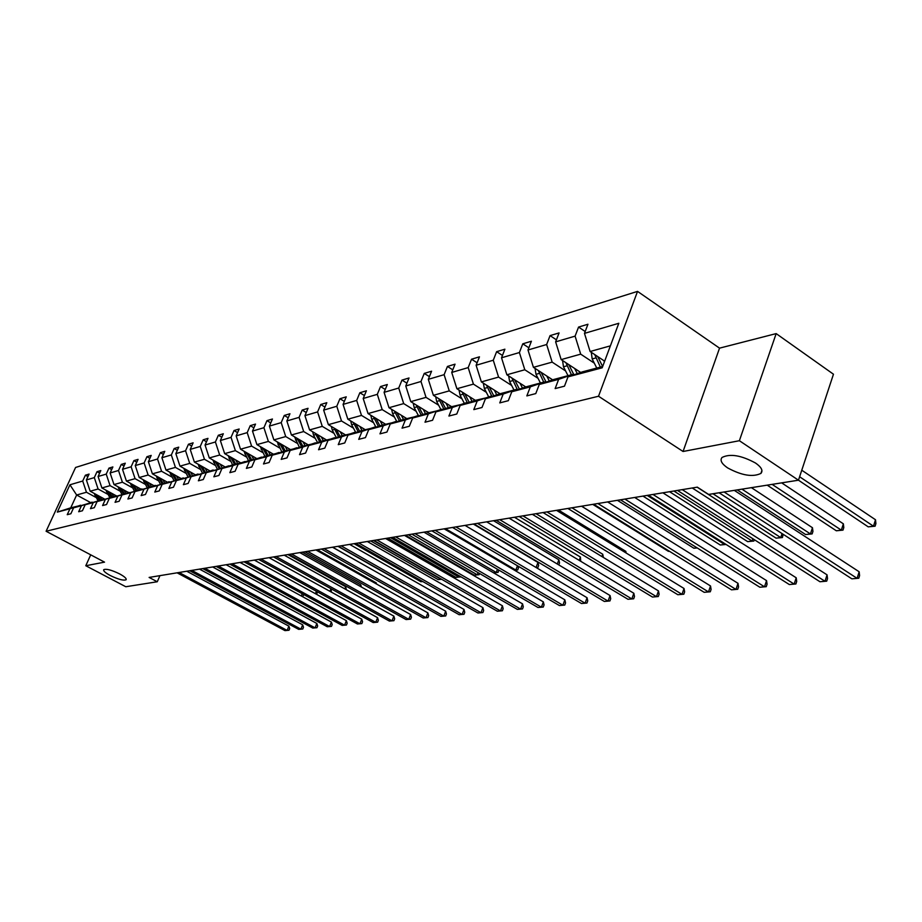<?xml version="1.0" encoding="UTF-8"?>
<svg xmlns="http://www.w3.org/2000/svg" width="922" height="922" viewBox="0 0 922 922"><rect width="100%" height="100%" fill="white"/><g stroke="black" fill="none" stroke-linecap="round" stroke-linejoin="round"><path stroke-width="1.38" d="M119.618 573.899C124.493 576.573 126.66 578.52 126.107 579.742C123.571 580.802 118.293 579.396 110.271 575.524C105.373 572.862 103.195 570.902 103.725 569.669C106.237 568.586 111.539 569.992 119.618 573.899M755.521 463.028C761.457 467.189 763.255 470.646 760.927 473.401C752.836 477.354 741.726 475.522 727.608 467.892C721.615 463.754 719.759 460.274 722.041 457.462C730.051 453.44 741.219 455.295 755.521 463.028M637.54 291.387L75.581 467.466L46.1 531.256L598.528 396.241L637.54 291.387L719.54 348.147L683.064 451.492L739.386 440.716L776.163 333.603L719.54 348.147M776.163 333.603L833.465 374.217L798.475 480.201L868.236 526.854L873.48 526.208L799.605 476.755M90.713 554.837L85.781 565.739L125.784 586.738L157.27 581.759L159.944 575.639M739.386 440.716L798.475 480.201L708.615 494.434L697.332 487.15L149.11 577.426L157.27 581.759M96.245 497.58L86.461 492.256L76.641 494.999L69.934 484.788L82.703 481.03L85.4 475.187L87.936 476.582M90.587 502.559L76.641 494.999L70.74 507.826L80.802 505.394M86.461 492.256L82.703 481.03M108.001 494.411L98.101 489.006L90.16 491.219L86.391 479.947L89.088 474.081L85.4 475.187M86.391 479.947L94.309 477.619L97.017 471.695L99.634 473.136M120.079 491.149L110.075 485.652L101.904 487.945L98.089 476.501L100.809 470.554L97.017 471.695M98.089 476.501L106.226 474.115L108.969 468.111L111.654 469.598M132.514 487.796L122.396 482.218L113.994 484.569L110.121 472.963L112.876 466.935L108.969 468.111M110.121 472.963L118.5 470.497L121.266 464.411L124.032 465.956M145.307 484.338L135.073 478.668L126.418 481.088L122.511 469.321L125.277 463.201L121.266 464.411M122.511 469.321L131.131 466.786L133.921 460.608L136.779 462.21M158.469 480.788L148.131 475.026L139.222 477.515L135.257 465.564L138.058 459.375L133.921 460.608M135.257 465.564L144.132 462.959L146.944 456.701L149.894 458.349M172.045 477.123L161.581 471.269L152.395 473.827L148.384 461.703L151.208 455.422L146.944 456.701M148.384 461.703L157.524 459.018L160.37 452.667L163.401 454.385M186.025 473.355L175.434 467.396L165.972 470.036L161.903 457.727L164.761 451.354L160.37 452.667M161.903 457.727L171.331 454.949L174.2 448.518L177.335 450.293M200.431 469.459L189.725 463.397L179.974 466.129L175.848 453.624L178.73 447.158L174.2 448.518M175.848 453.624L185.564 450.766L188.468 444.231L191.695 446.075M215.299 465.449L204.465 459.283L194.404 462.095L190.22 449.394L193.124 442.825L188.468 444.231M190.22 449.394L200.247 446.444L203.174 439.817L206.505 441.73M230.638 461.311L219.678 455.03L209.294 457.934L205.053 445.026L207.992 438.365L203.174 439.817M205.053 445.026L215.402 441.984L218.353 435.253L221.799 437.247M246.485 457.035L235.387 450.639L224.657 453.636L220.358 440.532L223.32 433.755L218.353 435.253M220.358 440.532L231.042 437.385L234.027 430.539L237.588 432.614M262.839 452.621L251.614 446.11L240.527 449.198L236.17 435.876L239.167 429.007L234.027 430.539M236.17 435.876L247.211 432.625L250.219 425.676L253.907 427.831M279.746 448.057L268.383 441.419L256.927 444.623L252.501 431.07L255.521 424.085L250.219 425.676M252.501 431.07L263.923 427.704L266.954 420.651L270.768 422.898M297.241 443.332L285.728 436.567L273.88 439.886L269.397 426.102L272.439 419.003L266.954 420.651M269.397 426.102L281.198 422.622L284.264 415.453L288.217 417.793M315.336 438.457L303.684 431.554L291.421 434.988L286.857 420.962L289.946 413.748L284.264 415.453M286.857 420.962L299.085 417.366L302.185 410.071L306.265 412.514M334.064 433.398L322.262 426.367L309.573 429.917L304.94 415.638L308.052 408.308L302.185 410.071M304.94 415.638L317.594 411.915L320.729 404.504L324.959 407.063M353.472 428.165L341.52 420.985L328.37 424.662L323.668 410.129L326.814 402.683L320.729 404.504M323.668 410.129L336.784 406.268L339.941 398.73L344.332 401.404M373.583 422.737L361.493 415.407L347.848 419.21L343.076 404.412L346.246 396.84L339.941 398.73M343.076 404.412L356.676 400.413L359.857 392.749L364.421 395.55M394.455 417.101L382.204 409.61L368.039 413.575L363.199 398.488L366.403 390.79L359.857 392.749M363.199 398.488L377.305 394.339L380.521 386.548L385.269 389.476M416.11 411.258L403.698 403.606L389.003 407.72L384.082 392.346L387.309 384.509L380.521 386.548M384.082 392.346L398.73 388.035L401.98 380.106L406.913 383.172M438.607 405.184L426.033 397.37L410.763 401.635L405.772 385.972L409.022 377.985L401.98 380.106M405.772 385.972L420.985 381.489L424.258 373.41L429.398 376.637M462.003 398.869L449.256 390.882L433.386 395.319L428.304 379.334L431.588 371.209L424.258 373.41M428.304 379.334L444.116 374.678L447.435 366.449L452.771 369.837M486.332 392.311L473.424 384.128L456.897 388.738L451.734 372.442L455.053 364.167L447.435 366.449M451.734 372.442L468.192 367.601L471.534 359.211L477.1 362.784M511.664 385.477L498.583 377.098L481.376 381.904L476.121 365.262L479.463 356.826L471.534 359.211M476.121 365.262L493.27 360.225L496.635 351.674L502.444 355.431M538.056 378.343L524.802 369.768L506.87 374.781L501.522 357.794L504.899 349.196L496.635 351.674M501.522 357.794L519.397 352.538L522.786 343.814L528.859 347.79M565.578 370.921L552.151 362.127L533.435 367.348L527.995 350.003L531.406 341.232L522.786 343.814M527.995 350.003L546.642 344.517L550.065 335.62L556.415 339.826M594.31 363.164L580.699 354.152L561.164 359.603L555.632 341.866L559.066 332.923L550.065 335.62M555.632 341.866L575.098 336.138L578.555 327.068L585.193 331.517M610.387 345.854L590.115 351.513L584.479 333.384L587.948 324.244L578.555 327.068M584.479 333.384L618.812 323.276L602.181 367.809L567.998 376.868L564.471 386.18L555.136 388.588L558.651 379.345L539.278 384.474L535.774 393.59L526.842 395.907L530.334 386.837L511.791 391.758L508.322 400.69L499.759 402.902L503.216 394.028L485.445 398.73L482.01 407.489L473.804 409.61L477.239 400.909L460.182 405.426L456.782 414.013L448.91 416.041L452.31 407.512L435.945 411.846L432.568 420.271L425.007 422.218L428.373 413.84L412.653 418.012L409.31 426.275L402.05 428.154L405.38 419.936L390.271 423.936L386.952 432.061L379.968 433.859L383.275 425.791L368.731 429.64L365.446 437.616L358.727 439.356L362 431.427L347.986 435.138L344.736 442.963L338.259 444.646L341.509 436.855L328.013 440.428L324.786 448.127L318.551 449.74L321.766 442.076L308.743 445.522L305.562 453.094L299.546 454.65L302.716 447.124L290.165 450.455L287.007 457.888L281.198 459.387L284.345 451.987L272.232 455.203L269.097 462.521L263.496 463.962L266.608 456.69L254.898 459.79L251.798 466.981L246.381 468.388L249.47 461.231L238.153 464.227L235.087 471.303L229.843 472.663L232.897 465.61L221.948 468.514L218.917 475.487L213.846 476.801L216.877 469.863L206.286 472.663L203.278 479.532L198.368 480.8L201.365 473.966L191.108 476.686L188.134 483.439L183.386 484.672L186.348 477.942L176.413 480.581L173.463 487.231L168.864 488.418L171.803 481.803L162.168 484.35L159.252 490.907L154.792 492.06L157.697 485.537L148.361 488.003L145.469 494.469L141.147 495.587L144.028 489.156L134.969 491.553L132.111 497.926L127.904 499.009L130.763 492.671L121.969 494.999L119.134 501.268L115.054 502.329L117.889 496.082L109.349 498.341L106.537 504.53L102.584 505.556L105.385 499.39L97.087 501.58L94.309 507.688L90.46 508.679L93.237 502.605L85.181 504.737L82.427 510.765L78.681 511.733L81.436 505.729L73.599 507.803L70.867 513.75L67.237 514.683L69.957 508.771L57.314 512.113L69.934 484.788M73.599 507.803L92.407 502.317M92.108 502.156L81.436 505.729M104.566 499.079L90.16 491.219M98.101 489.006L94.309 477.619M85.181 504.737L104.324 499.159M104.025 498.986L93.237 502.605M116.184 495.759L101.904 487.945M110.075 485.652L106.226 474.115M97.087 501.58L116.598 495.898M116.287 495.725L105.385 499.39M128.423 492.498L113.994 484.569M122.396 482.218L118.5 470.497M109.349 498.341L129.23 492.555M128.907 492.371L117.889 496.082M141.02 489.156L126.418 481.088M135.073 478.668L131.131 466.786M121.969 494.999L142.242 489.109M141.896 488.925L130.763 492.671M153.986 485.71L139.222 477.515M148.131 475.026L144.132 462.959M134.969 491.553L155.634 485.56M155.288 485.364L144.028 489.156M167.331 482.16L152.395 473.827M161.581 471.269L157.524 459.018M148.361 488.003L169.441 481.895M169.083 481.699L157.697 485.537M181.081 478.506L165.972 470.036M175.434 467.396L171.331 454.949M162.168 484.35L183.685 478.126M183.317 477.919L171.803 481.803M195.257 474.749L179.974 466.129M189.725 463.397L185.564 450.766M176.413 480.581L198.38 474.231M197.988 474.012L186.348 477.942M209.859 470.865L194.404 462.095M204.465 459.283L200.247 446.444M191.108 476.686L213.535 470.208M213.143 469.99L201.365 473.966M224.933 466.855L209.294 457.934M219.678 455.03L215.402 441.984M206.286 472.663L229.198 466.071M228.783 465.829L216.877 469.863M240.492 462.717L224.657 453.636M235.387 450.639L231.042 437.385M221.948 468.514L233.911 464.469L245.367 461.784M244.952 461.542L232.897 465.61M256.547 458.453L240.527 449.198M251.614 446.11L247.211 432.625M238.153 464.227L250.242 460.136L262.09 457.347M261.652 457.093L249.47 461.231M273.143 454.05L256.927 444.623M268.383 441.419L263.923 427.704M254.898 459.79L267.126 455.641L279.389 452.771M278.94 452.506L266.608 456.69M290.292 449.487L273.88 439.886M285.728 436.567L281.198 422.622M272.232 455.203L284.598 450.996L297.287 448.023M296.826 447.758L284.345 451.987M308.029 444.773L291.421 434.988M303.684 431.554L299.085 417.366M290.165 450.455L302.693 446.19L315.831 443.113M315.347 442.825L302.716 447.124M326.388 439.898L309.573 429.917M322.262 426.367L317.594 411.915M308.743 445.522L321.421 441.212L335.043 438.031M334.536 437.731L321.766 442.076M345.393 434.838L328.37 424.662M341.52 420.985L336.784 406.268M328.013 440.428L340.829 436.06L354.958 432.764M354.428 432.441L341.509 436.855M365.089 429.606L347.848 419.21M361.493 415.407L356.676 400.413M347.986 435.138L360.963 430.712L375.623 427.289M375.07 426.955L362 431.427M385.511 424.189L368.039 413.575M382.204 409.61L377.305 394.339M368.731 429.64L381.858 425.157L397.071 421.608M396.506 421.262L383.275 425.791M406.694 418.553L389.003 407.72M403.698 403.606L398.73 388.035M390.271 423.936L403.548 419.395L419.372 415.707M418.784 415.338L405.38 419.936M428.684 412.71L410.763 401.635M426.033 397.37L420.985 381.489M412.653 418.012L426.102 413.402L442.548 409.575M441.938 409.195L428.373 413.84M451.538 406.637L433.386 395.319M449.256 390.882L444.116 374.678M435.945 411.846L449.556 407.167L466.67 403.191M466.036 402.787L452.31 407.512M475.291 400.321L456.897 388.738M473.424 384.128L468.192 367.601M460.182 405.426L473.966 400.678L491.795 396.541M491.126 396.114L477.239 400.909M500.012 393.752L481.376 381.904M498.583 377.098L493.27 360.225M485.445 398.73L499.39 393.925L517.277 389.165L517.98 389.614M517.277 389.165L503.216 394.028M525.759 386.929L506.87 374.781M524.802 369.768L519.397 352.538M511.791 391.758L525.897 386.883L544.568 381.915L545.294 382.388M544.568 381.915L530.334 386.837M552.658 379.841L533.435 367.348M552.151 362.127L546.642 344.517M539.278 384.474L553.569 379.53L573.058 374.344L573.818 374.851M573.058 374.344L558.651 379.345M580.71 372.453L561.164 359.603M580.699 354.152L575.098 336.138M567.998 376.868L582.462 371.843L602.688 366.472M85.781 565.739L104.543 562.143L46.1 531.256M683.064 451.492L598.528 396.241M604.659 361.182L590.115 351.513M80.514 505.233L69.957 508.771M57.314 512.113L70.74 507.826M724.104 491.979L857.103 578.348L851.87 578.832L719.102 492.774M734.292 490.366L859.166 571.778L857.103 578.348L858.774 578.232L851.87 578.832M859.166 571.778L859.592 575.605L858.774 578.232M591.279 352.285L592.178 358.923L596.764 368.051M603.795 360.606L604.417 361.85M875.508 519.754L875.9 523.615L875.093 526.197L873.48 526.208L875.508 519.754L801.771 470.22M594.736 354.59L600.36 367.094M602.631 366.483L597.687 356.549M875.093 526.197L868.236 526.854M682.245 489.64L824.994 581.286L819.969 581.747L677.474 490.423M692.272 487.992L827.057 574.844L824.994 581.286L826.7 581.16L819.969 581.747M827.057 574.844L827.518 578.578L826.7 581.16M652.972 494.457L794.153 584.099L789.324 584.548L648.397 495.218M662.906 492.821L796.205 577.783L794.153 584.099L795.882 583.972L789.324 584.548M796.205 577.783L796.7 581.448L795.882 583.972M562.547 360.514L563.48 366.772L567.998 375.692M574.66 368.466L577.276 373.652M767.208 485.156L836.312 530.772L841.337 530.15L843.365 523.823L781.66 482.863M565.935 362.738L571.433 374.781M573.922 374.816L568.805 364.628M843.365 523.823L843.791 527.603L842.985 530.127L841.337 530.15L772.129 484.373M842.985 530.127L836.312 530.772M535.037 368.397L535.993 374.297L540.43 383.01M546.746 376.003L549.293 381.005M737.231 489.905L805.609 534.53L810.45 533.942L812.466 527.73L751.395 487.657M538.333 370.54L543.726 382.134M546.089 382.111L541.133 372.35M812.466 527.73L812.939 531.429L812.132 533.907L810.45 533.942L741.956 489.156M812.132 533.907L805.609 534.53M624.874 499.09L764.499 586.807L759.855 587.233L620.483 499.816M634.705 497.465L766.539 580.606L764.499 586.807L766.251 586.68L759.855 587.233M766.539 580.606L767.069 584.202L766.251 586.68M508.667 375.934L509.624 381.501L514.003 390.041M519.996 383.218L522.474 388.058M511.883 378.008L517.161 389.199M519.397 389.119L514.614 379.76M697.147 487.185L776.082 538.148L780.738 537.584L712.96 493.743M783.135 534.276L782.444 537.549L776.082 538.148M782.444 537.549L780.738 537.584L782.063 533.584M597.894 503.527L735.963 589.423L731.492 589.826L593.664 504.23M607.61 501.925L738.003 583.326L735.963 589.423L737.738 589.273L731.492 589.826M738.003 583.326L738.557 586.853L737.738 589.273M483.358 383.16L484.327 388.427L488.637 396.783M494.33 390.144L496.751 394.835M486.505 385.166L491.933 396.495M493.8 395.849L489.167 386.86M669.556 491.726L747.661 541.64L752.145 541.087L673.901 491.011M754.334 539.681L753.873 541.041L747.661 541.64M753.873 541.041L752.145 541.087L752.917 538.771M571.94 507.803L708.488 591.924L704.178 592.316L567.883 508.471M581.563 506.224L710.516 585.954L708.488 591.924L710.286 591.786L704.178 592.316M710.516 585.954L711.093 589.4L710.286 591.786M459.052 390.098L460.02 395.065L464.273 403.26M469.69 396.794L472.041 401.335M462.129 392.034L467.419 402.926M469.206 402.315L464.723 393.671M642.991 496.105L720.278 544.994L724.6 544.464L647.186 495.414M726.075 544.453L720.278 544.994M726.029 544.429L724.6 544.464L724.865 543.692M546.977 511.917L682.003 594.344L677.854 594.725L543.07 512.563M556.496 510.35L684.02 588.478L682.003 594.344L683.824 594.206L677.854 594.725M684.02 588.478L684.631 591.855L683.824 594.206M435.703 396.76L436.659 401.45L440.854 409.483M446.006 403.191L448.299 407.593M438.699 398.627L443.862 409.126M445.58 408.538L441.235 400.217M617.417 500.312L693.886 548.233L697.055 547.841M697.216 547.945L693.886 548.233M522.947 515.871L656.476 596.672L652.465 597.041L519.178 516.493M532.363 514.326L658.481 590.91L656.476 596.672L658.308 596.534L652.465 597.041M658.481 590.91L659.115 594.229L658.308 596.534M413.229 403.156L414.197 407.605L418.323 415.465M423.233 409.333L425.468 413.609M416.168 404.965L421.193 415.084M422.841 414.52L418.646 406.498M592.765 504.38L668.427 551.356L669.36 551.241M669.407 551.275L668.427 551.356M499.793 519.685L631.847 598.931L627.974 599.277L496.151 520.285M509.105 518.152L633.84 593.261L631.847 598.931L633.691 598.781L627.974 599.277M633.84 593.261L634.486 596.511L633.691 598.781M391.608 409.31L392.565 413.517L396.714 421.389M401.3 415.257L403.49 419.406M649.687 548.348L581.609 506.213M394.478 411.062L399.376 420.824M400.966 420.271L396.898 412.549M477.458 523.362L608.059 601.098L604.325 601.444L473.954 523.938M486.678 521.84L610.053 595.531L608.059 601.098L609.926 600.948L604.325 601.444M610.053 595.531L610.71 598.724L609.926 600.948M370.782 415.234L371.727 419.21L375.934 427.174M380.187 420.951L382.342 425.03M625.381 552.555L625.819 551.333L558.444 510.027M373.583 416.94L378.354 426.356M379.887 425.826L375.946 418.369M625.819 551.333L626.153 553.027M455.917 526.911L585.09 603.195L581.482 603.53L452.541 527.465M465.045 525.402L587.06 597.721L585.09 603.195L586.957 603.046L581.482 603.53M587.06 597.721L587.74 600.856L586.957 603.046M350.706 420.939L351.628 424.708L355.765 432.476M359.834 426.448L361.966 430.447M601.916 556.554L602.746 554.249L536.074 513.704M353.437 422.587L358.105 431.68M359.58 431.185L355.754 423.982M602.746 554.249L603.391 557.453M435.126 530.334L562.881 605.224L559.389 605.547L431.865 530.865M444.15 528.848L564.84 599.83L562.881 605.224L564.76 605.074L559.389 605.547M564.84 599.83L565.543 602.919L564.76 605.074M331.344 426.437L332.254 430.009L336.311 437.604M340.206 431.738L342.304 435.668M579.235 560.38L580.434 557.072L514.464 517.265M334.018 428.038L338.558 436.832M339.988 436.348L336.265 429.387M580.434 557.072L580.71 561.268M415.038 533.642L541.398 607.183L538.022 607.494L411.892 534.161M423.97 532.167L543.358 601.882L541.398 607.183L543.288 607.033L538.022 607.494M543.358 601.882L544.061 604.913L543.288 607.033M312.65 431.738L313.538 435.126L317.525 442.537M321.259 436.855L323.334 440.704M557.303 564.022L558.859 559.804L493.57 520.711M315.266 433.294L319.704 441.799M321.075 441.338L317.468 434.596M558.859 559.804L559.539 562.858L558.79 564.909M395.63 536.835L520.619 609.085L517.346 609.384L392.576 537.342M404.458 535.382L522.555 603.864L520.619 609.085L522.509 608.935L517.346 609.384M522.555 603.864L523.281 606.849L522.509 608.935M294.591 436.855L299.385 447.32M302.969 441.788L305.009 445.58M536.074 567.503L537.964 562.443L473.355 524.042M297.161 438.365L301.482 446.605M302.819 446.156L299.304 439.633M537.964 562.443L538.655 565.451L537.895 567.503L536.385 567.687M536.201 567.583L537.895 567.503M376.856 539.923L500.496 610.929L497.327 611.217L373.906 540.407M385.592 538.483L502.421 605.789L500.496 610.929L502.386 610.767L497.327 611.217M502.421 605.789L503.158 608.716L502.386 610.767M277.153 441.799L281.844 451.93M285.29 446.559L287.307 450.282M279.654 443.263L283.884 451.25M285.186 450.846L281.752 444.485M514.511 570.222L515.824 570.061L445.418 528.64M517.98 566.073L518.441 567.952L517.68 569.98L514.614 570.292M517.68 569.98L515.824 570.061L517.449 565.751M358.681 542.92L480.996 612.704L477.93 612.98L355.823 543.392M367.325 541.491L482.909 607.644L480.996 612.704L482.898 612.554L477.93 612.98M482.909 607.644L483.658 610.525L482.898 612.554M260.281 446.571L264.891 456.402M268.198 451.169L270.181 454.834M262.735 448L266.861 455.733M268.141 455.376L264.775 449.187M498.756 570.038L498.087 572.378L493.57 572.816L496.232 572.47L426.552 531.74M498.087 572.378L496.232 572.47L497.442 569.266M341.094 545.812L462.106 614.432L459.133 614.697L338.328 546.273M349.645 544.406L464.008 609.442L462.106 614.432L463.997 614.283L459.133 614.697M464.008 609.442L464.757 612.289L463.997 614.283M243.961 451.192L248.491 460.723M251.66 455.641L253.619 459.237M246.37 452.575L250.392 460.09M251.648 459.755L248.352 453.728M405.403 535.221L474.242 575.167L477.239 574.798L408.273 534.748M479.555 573.507L479.094 574.706L474.242 575.167M479.094 574.706L477.239 574.798L478.069 572.631M324.06 548.625L443.782 616.103L440.9 616.369L321.375 549.063M332.519 547.23L445.672 611.194L443.782 616.103L445.683 615.954L440.9 616.369M445.672 611.194L446.432 613.983L445.683 615.954M228.172 455.652L232.609 464.907M235.663 459.951L237.599 463.489M230.523 457.001L234.476 464.319M235.675 463.997L232.459 458.119M387.77 538.125L455.917 577.414L458.81 577.057L390.559 537.664M460.77 576.711L455.917 577.414M460.677 576.965L458.81 577.057L459.283 575.858M307.545 551.333L426.01 617.728L423.21 617.982L304.952 551.771M315.923 549.961L427.889 612.888L426.01 617.728L427.912 617.567L423.21 617.982M427.889 612.888L428.661 615.642L427.912 617.567M212.867 459.974L217.235 468.964M220.162 464.135L222.075 467.615M215.183 461.288L219.044 468.422M220.22 468.111L217.062 462.371M370.667 540.949L438.123 579.592L440.935 579.247L373.375 540.499M441.673 579.293L438.123 579.592M291.536 553.972L408.757 619.307L406.049 619.549L289.012 554.387M299.834 552.612L410.624 614.536L408.757 619.307L410.659 619.146L406.049 619.549M410.624 614.536L411.408 617.244L410.659 619.146M198.046 464.158L202.333 472.894M205.145 468.192L207.035 471.615M200.305 465.449L204.096 472.387M205.237 472.087L202.149 466.486M354.083 543.68L420.858 581.713L422.668 581.482M422.772 581.552L420.858 581.713M276.012 556.531L392.011 620.829L389.372 621.071L273.557 556.934M284.218 555.182L393.867 616.127L392.011 620.829L393.913 620.679L389.372 621.071M393.867 616.127L394.651 618.8L393.913 620.679M183.674 468.215L187.881 476.709M190.589 472.122L192.456 475.487M185.898 469.471L189.609 476.248M190.704 475.948L187.685 470.474M337.982 546.331L404.078 583.764M260.938 559.009L375.738 622.315L373.18 622.557L258.563 559.4M269.063 557.672L377.582 617.682L375.738 622.315L377.64 622.166L373.18 622.557M377.582 617.682L378.366 620.31L377.64 622.166M169.729 472.145L173.878 480.42M176.471 475.925L178.315 479.244M392.15 580.941L332.635 547.207M171.907 473.366L175.56 479.982M176.621 479.694L173.659 474.346M246.301 561.417L359.937 623.768L357.436 623.987L243.996 561.798M254.345 560.103L361.758 619.192L359.937 623.768L361.827 623.606L357.436 623.987M361.758 619.192L362.553 621.785L361.827 623.606M156.21 475.959L160.278 484.038M162.779 479.624L164.6 482.886M375.934 583.684L376.257 582.888L317.295 549.731M158.342 477.147L161.915 483.601M162.952 483.324L160.048 478.092M376.257 582.888L376.602 584.064M232.09 563.768L344.563 625.162L342.143 625.393L229.855 564.137M240.054 562.455L346.372 620.656L344.563 625.162L346.453 625.012L342.143 625.393M346.372 620.656L347.168 623.214L346.453 625.012M143.071 479.659L147.094 487.542M149.479 483.209L151.277 486.424M360.168 586.334L360.767 584.848L302.381 552.186M145.169 480.823L148.673 487.116M149.687 486.851L146.829 481.733M360.767 584.848L361.424 587.037M218.272 566.039L329.615 626.534L327.252 626.753L216.105 566.396M226.155 564.737L331.413 622.085L329.615 626.534L331.494 626.372L327.252 626.753M331.413 622.085L332.208 624.597L331.494 626.372M130.325 483.243L134.278 490.942M136.571 486.701L138.346 489.87M344.84 588.881L345.704 586.749L287.895 554.571M132.376 484.384L135.822 490.539M136.79 490.274L133.99 485.272M345.704 586.749L346.315 589.7M204.845 568.252L315.07 627.859L312.777 628.066L202.736 568.597M212.659 566.961L316.857 623.468L315.07 627.859L316.949 627.709L312.777 628.066M316.857 623.468L317.652 625.957L316.949 627.709M117.935 486.735L121.819 494.261M124.021 490.078L125.772 493.201M119.952 487.842L123.318 493.858M124.274 493.604L121.52 488.706M331.102 588.801L331.401 592.143M329.926 591.336L330.986 588.732M191.788 570.395L300.906 629.15L298.682 629.357L189.736 570.741M199.521 569.128L302.681 624.828L300.906 629.15L302.785 629L298.682 629.357M302.681 624.828L303.488 627.271L302.785 629M105.88 490.124L109.718 497.477M111.827 493.374L113.567 496.451M107.874 491.207L111.182 497.085M112.104 496.843L109.395 492.037M317.18 591.705L316.891 594.506M315.416 593.699L316.407 591.279M179.087 572.493L287.122 630.418L284.956 630.613L177.082 572.816M186.74 571.225L288.886 626.142L287.122 630.418L288.989 630.256L284.956 630.613M288.886 626.142L289.692 628.55L288.989 630.256M94.171 493.408L97.951 500.6M99.979 496.566L101.685 499.609M96.119 494.469L99.369 500.22M100.268 499.989L97.617 495.287M303.626 594.494L302.969 596.28L302.059 596.396M301.298 595.981L302.232 593.722M301.955 596.338L302.969 596.28M595.762 357.943L592.178 358.923M598.62 357.171L598.032 357.321M566.915 365.838L563.48 366.772M539.278 373.398L535.993 374.297M512.782 380.636L509.624 381.501M487.346 387.597L484.327 388.427M462.936 394.27L460.02 395.065M439.46 400.69L436.659 401.45M416.882 406.867L414.197 407.605M395.158 412.802L392.565 413.517M374.217 418.53L371.727 419.21M354.036 424.051L351.628 424.708M334.571 429.375L332.254 430.009M315.785 434.516L313.538 435.126M297.645 439.471L295.478 440.071M280.104 444.266L278.006 444.842M263.15 448.91L261.122 449.463M246.75 453.394L244.779 453.924M230.869 457.738L228.967 458.257M215.494 461.945L213.65 462.441M200.593 466.013L198.806 466.497M186.14 469.966L184.412 470.439M172.126 473.793L170.455 474.254M158.538 477.515L156.901 477.965M145.33 481.123L143.751 481.561M132.514 484.626L130.982 485.053M120.056 488.038L118.569 488.441M107.955 491.345L106.503 491.749M96.176 494.572L94.759 494.953M760.927 473.401L761.929 470.439"/></g></svg>
